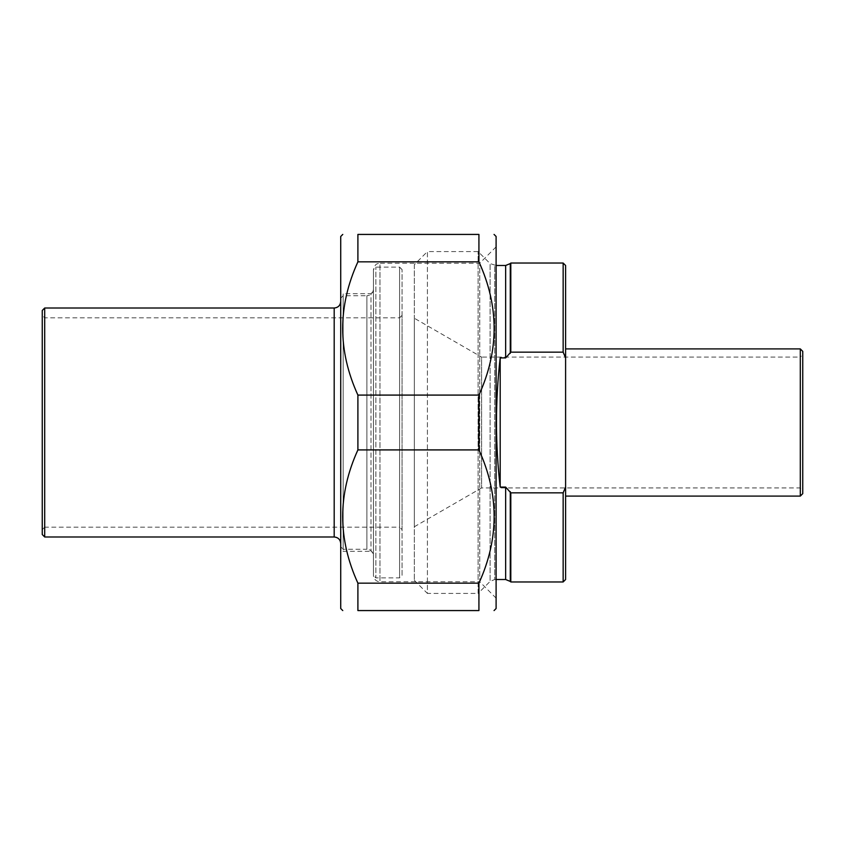 <?xml version="1.0" encoding="UTF-8"?>
<svg xmlns="http://www.w3.org/2000/svg" width="845" height="845" viewBox="0 0 845 845"><rect width="100%" height="100%" fill="white"/><g stroke="black" fill="none" stroke-linecap="round" stroke-linejoin="round"><path stroke-width="0.63" stroke-dasharray="4.22 3.17" d="M357.9 583.166L357.9 610.576L478.925 610.576L478.925 583.166L357.9 583.166C337.62 538.751 337.62 494.325 357.9 449.91L478.925 449.91L478.925 395.09L357.9 395.09L357.9 449.91M357.9 234.424L357.9 261.834L478.925 261.834L478.925 234.424L357.9 234.424M496.099 608.537L496.099 236.463M478.925 261.834C499.205 306.249 499.205 350.675 478.925 395.09M478.925 449.91C499.205 494.325 499.205 538.751 478.925 583.166M357.9 395.09C337.62 350.675 337.62 306.249 357.9 261.834M340.725 236.463L340.725 608.537M496.099 598.123L496.099 246.877L496.099 598.123L479.738 581.761L479.738 263.239L479.738 581.761L379.975 581.761A6.538 6.538 0 0 1 373.437 575.223L373.437 269.777L373.437 575.223M373.437 291.25L373.437 553.75L373.437 291.25L370.987 293.701L370.987 551.299L370.987 293.701L343.176 293.701L343.176 551.299L343.176 293.701L340.725 291.25L340.725 553.75L343.176 551.299L370.987 551.299L373.437 553.75M340.725 553.75L340.725 291.25M496.099 246.877L479.738 263.239L379.975 263.239L379.975 581.761L379.975 263.239L377.715 263.64C378.032 263.946 375.243 262.816 373.437 269.777M565.601 357.91L563.15 352.154L510.813 352.154L505.648 357.91L500.187 357.91C495.254 400.974 495.254 444.026 500.187 487.09L505.648 487.09L510.813 492.846L563.15 492.846L565.601 487.09L565.601 265.488M500.187 487.09L500.187 357.91M565.601 487.09L565.601 579.512M563.15 581.962L563.15 492.846M414.325 264.675L414.325 580.325L414.325 264.675L427.412 251.588L427.412 593.412L478.112 593.412L478.112 251.588L478.112 593.412L490.089 581.423L494.716 579.512L494.716 265.488L494.716 579.512L496.099 579.512M510.813 492.846L510.813 581.962M510.813 263.038L510.813 352.154M563.15 352.154L563.15 263.038M800.299 496.099L800.299 348.9M802.75 351.362L802.75 493.638M802.75 354.625L802.75 490.375L802.75 354.625L800.299 357.076L800.299 487.924L800.299 357.076L481.597 357.076L481.597 487.924L800.299 487.924L802.75 490.375M565.601 496.099L565.601 348.9L565.601 496.099M414.325 526.762L481.597 487.924L481.597 357.076L414.325 318.238L414.325 526.762L414.325 318.238M414.325 580.325L427.412 593.412L427.412 251.588L478.112 251.588L490.089 263.577L490.089 581.423L490.089 263.577L496.099 265.488M340.725 422.5L340.725 543.525L340.725 422.5M44.7 308.013L44.7 536.987M340.725 546.799L340.725 298.2L340.725 546.799L343.176 549.25L343.176 295.75L343.176 549.25L366.888 549.25L366.888 295.75L343.176 295.75L340.725 298.2M373.437 422.5L373.437 555.788L373.437 422.5M373.437 575.413L373.437 269.587L373.437 575.413L375.888 577.874L375.888 267.126L375.888 577.874L399.6 577.874L399.6 267.126L399.6 577.874L402.062 575.413L402.062 269.587L402.062 575.413M42.25 534.526L42.25 310.474M42.25 529.625L42.25 315.375L42.25 529.625L44.7 527.174L44.7 317.826L44.7 527.174L399.6 527.174L399.6 317.826L44.7 317.826L42.25 315.375M402.062 315.375L399.6 317.826L399.6 527.174L402.062 529.625L402.062 315.375L402.062 529.625M402.062 269.587L399.6 267.126L375.888 267.126L373.437 269.587M505.648 357.91L505.648 265.488M505.648 579.512L505.648 487.09M510.274 491.621L510.274 581.423M510.274 263.577L510.274 353.379M334.187 536.987L334.187 308.013M373.437 289.212C373.046 293.183 370.87 295.359 366.888 295.75L366.888 549.25C370.87 549.641 373.046 551.817 373.437 555.788"/><path stroke-width="1.27" d="M357.9 261.834L357.9 234.424L478.925 234.424L478.925 261.834L357.9 261.834C337.62 306.249 337.62 350.675 357.9 395.09L478.925 395.09L478.925 449.91L357.9 449.91L357.9 395.09M357.9 610.576L357.9 583.166L478.925 583.166L478.925 610.576L357.9 610.576C337.62 610.576 337.62 610.576 357.9 610.576C337.62 610.576 337.62 610.576 357.9 610.576M478.925 610.576C499.205 610.576 499.205 610.576 478.925 610.576C499.205 610.576 499.205 610.576 478.925 610.576M494.05 234.424L496.099 236.463L496.099 608.537L494.05 610.576M478.925 234.424C499.205 234.424 499.205 234.424 478.925 234.424C499.205 234.424 499.205 234.424 478.925 234.424M478.925 395.09C499.205 350.675 499.205 306.249 478.925 261.834M478.925 583.166C499.205 538.751 499.205 494.325 478.925 449.91M357.9 449.91C337.62 494.325 337.62 538.751 357.9 583.166M357.9 234.424C337.62 234.424 337.62 234.424 357.9 234.424C337.62 234.424 337.62 234.424 357.9 234.424M342.774 610.576L340.725 608.537L340.725 236.463L342.774 234.424M565.601 487.09L563.15 492.846L510.813 492.846L505.648 487.09L500.187 487.09C495.254 444.026 495.254 400.974 500.187 357.91L505.648 357.91L510.813 352.154L563.15 352.154L565.601 357.91L565.601 579.512L563.15 581.962L510.813 581.962L510.813 492.846M500.187 357.91L500.187 487.09M563.15 492.846L563.15 581.962M496.099 579.512L505.648 579.512L510.274 581.423L510.274 491.621M510.813 352.154L510.813 263.038L563.15 263.038L563.15 352.154M800.299 496.099L802.75 493.638L802.75 351.362L800.299 348.9L800.299 496.099L565.601 496.099M565.601 357.91L565.601 265.488L563.15 263.038M44.7 536.987L334.187 536.987L334.187 308.013L44.7 308.013L44.7 536.987L42.25 534.526L42.25 310.474L44.7 308.013M505.648 487.09L505.648 579.512M510.274 353.379L510.274 263.577L505.648 265.488L505.648 357.91M505.648 265.488L496.099 265.488M510.274 581.423L510.813 581.962M510.274 263.577L510.813 263.038M800.299 348.9L565.601 348.9M334.187 308.013C338.158 307.633 340.334 305.446 340.725 301.475M334.187 536.987C338.158 537.367 340.334 539.554 340.725 543.525"/></g></svg>
